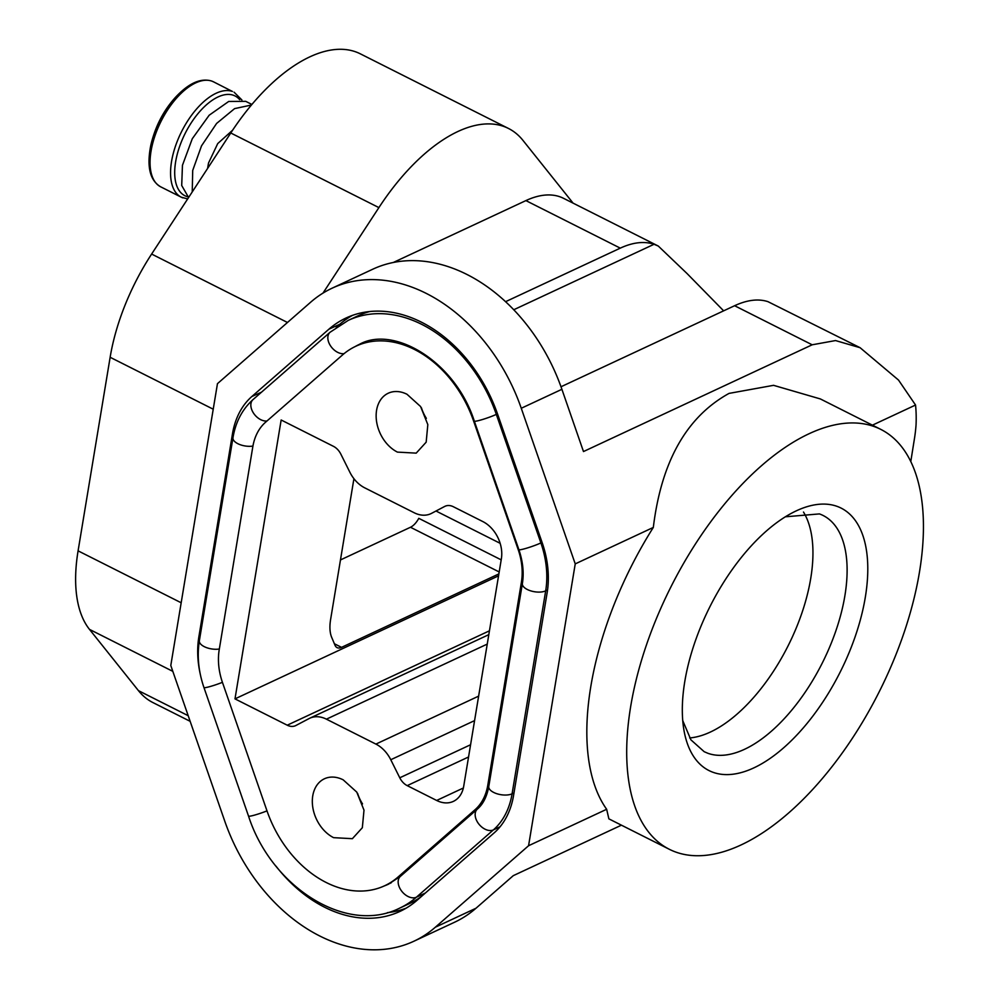 <?xml version="1.0" encoding="UTF-8"?>
<svg xmlns="http://www.w3.org/2000/svg" width="999" height="999" viewBox="0 0 999 999"><rect width="100%" height="100%" fill="white"/><g stroke="black" fill="none" stroke-linecap="round" stroke-linejoin="round"><path stroke-width="1.5" d="M803.483 512.037A132.23 65.584 -63.3 0 1 788.061 645.891A132.23 65.584 -63.3 0 1 689.685 737.949M785.376 516.795L819.43 513.911A132.23 65.584 -63.3 0 1 823.164 515.509A132.23 65.584 -63.3 0 1 824.05 659.452A132.23 65.584 -63.3 0 1 707.916 753.296L704.183 751.698L690.921 739.847L682.729 720.566M713.111 772.327A146.928 72.877 116.7 0 0 844.105 663.973A146.928 72.877 116.7 0 0 837.025 506.343A146.928 72.877 116.7 0 0 792.145 512.912A146.928 72.877 116.7 0 0 683.641 728.321A146.928 72.877 116.7 0 0 713.111 772.327M741.021 844.967A235.077 116.596 116.7 0 0 904.432 631.543A235.077 116.596 116.7 0 0 880.818 429.395A235.077 116.596 116.7 0 0 809.115 433.716A235.077 116.596 116.7 0 0 645.704 647.14A235.077 116.596 116.7 0 0 669.318 849.287A235.077 116.596 116.7 0 0 741.021 844.967M872.427 425.162L915.546 405.032L898.513 380.07L860.114 347.714L835.526 340.559L812.175 344.792L583.478 451.548L561.9 389.298L521.266 408.266L575.237 563.886L653.321 527.435C661.375 461.488 686.625 416.808 729.058 393.394L773.551 385.327L820.391 398.951L880.818 429.395M653.321 527.435A235.077 116.596 116.7 0 0 606.655 809.277L608.878 818.855L669.318 849.287M575.237 563.886L528.571 845.728L606.655 809.277M528.571 845.728L435.352 927.209A165.747 121.816 -115 0 1 413.936 941.208A165.747 121.816 -115 0 1 224.763 821.141L170.792 665.509L217.457 383.666L310.677 302.197A165.747 121.816 -115 0 1 332.093 288.199A165.747 121.816 -115 0 1 521.266 408.266M621.428 825.174L513.274 875.661L475.986 908.241L435.352 927.209M910.801 461.476L914.447 438.648A123.414 61.214 -63.3 0 0 916.058 424.737A146.928 72.877 -63.3 0 0 915.546 405.032M261.526 392.157L251.848 396.528A86.838 63.824 -115 0 0 232.455 433.966L198.851 636.912A86.838 63.824 -115 0 0 200.162 673.651M251.848 396.528L328.846 329.233A132.842 97.627 -115 0 1 346.853 317.632A132.842 97.627 -115 0 1 497.627 414.248L542.207 542.794A86.838 63.824 -115 0 1 547.177 592.494L513.573 795.441A86.838 63.824 -115 0 1 494.18 832.866L417.182 900.174A132.842 97.627 -115 0 1 400.861 910.988A132.842 97.627 -115 0 1 275.974 866.121M413.936 941.208L454.57 922.239A165.747 121.816 -115 0 0 475.986 908.241M357.605 793.368A33.054 24.301 -115 0 0 359.428 798.164A33.054 24.301 -115 0 0 362.525 803.895M573.014 203.097A146.928 72.877 116.7 0 0 571.89 201.636L522.939 140.359A165.747 82.205 116.7 0 0 508.503 128.471A165.747 82.205 116.7 0 0 378.896 207.605L323.002 293.094M505.544 301.698L620.279 248.139C632.891 242.307 644.143 241.021 654.045 244.268L658.291 246.054L687.075 273.564L723.638 310.839M561.001 386.763L734.602 305.719C747.202 299.9 758.328 298.539 767.969 301.661L860.114 347.714M561.9 389.298A165.747 121.816 -115 0 0 372.727 269.231L332.093 288.199M421.428 407.817A33.054 24.301 -115 0 0 426.348 418.344M352.41 315.397A132.692 97.515 -115 0 0 339.76 324.3L336.263 327.36M387.45 912.636A132.692 97.515 -115 0 0 406.131 908.166M333.604 837.661L352.372 838.685L362.337 827.721L363.998 810.164L356.768 792.107L343.181 779.832A33.054 24.301 -115 0 0 324.413 778.783A33.054 24.301 -115 0 0 312.787 807.329A33.054 24.301 -115 0 0 333.604 837.661M393.269 262.5L525.899 200.599A123.414 61.214 116.7 0 1 563.548 198.326L658.291 246.054M407.005 394.268A33.054 24.301 -115 0 0 388.236 393.231A33.054 24.301 -115 0 0 376.611 421.778A33.054 24.301 -115 0 0 397.44 452.11L416.196 453.134L426.173 442.17L427.822 424.612L420.604 406.556L407.005 394.268M190.147 721.315L152.872 702.547A165.747 82.205 116.7 0 1 138.449 690.646L89.485 629.382A146.928 72.877 116.7 0 1 78.084 550.849L110.14 357.28A146.928 72.877 116.7 0 1 151.623 254.058L230.769 132.992L378.896 207.605M369.817 311.526A129.758 95.355 -115 0 0 358.154 315.759L348.226 320.392A129.758 95.355 65 0 1 496.316 414.385L497.49 413.836M425.387 893.006L416.383 897.214A129.758 95.355 65 0 1 399.612 908.166L409.553 903.533A129.758 95.355 -115 0 0 421.266 896.602M518.144 549.462L473.563 420.916A103.109 75.787 -115 0 0 355.232 346.528A103.109 75.787 -115 0 0 342.557 354.92L265.559 422.227A57.105 41.97 -115 0 0 252.797 446.84L219.206 649.787A57.105 41.97 -115 0 0 222.477 682.479L267.045 811.013A103.109 75.787 -115 0 0 384.091 886.013A103.109 75.787 -115 0 0 398.064 877.01L475.062 809.702A57.105 41.97 -115 0 0 487.812 785.089L521.416 582.142A57.105 41.97 -115 0 0 518.144 549.462L518.731 549.188M444.692 506.443L431.556 513.349A29.383 21.591 -115 0 1 430.881 513.686A29.383 21.591 -115 0 1 414.198 512.762L364.71 487.837A29.383 21.591 -115 0 1 349.85 472.19L340.846 454.133A14.698 10.802 -115 0 0 333.416 446.316L281.156 419.992L234.99 698.875L287.237 725.199A14.698 10.802 -115 0 0 295.579 725.661A14.698 10.802 -115 0 0 295.916 725.486L309.053 718.581A29.383 21.591 -115 0 1 309.727 718.244A29.383 21.591 -115 0 1 326.411 719.168L375.899 744.093A29.383 21.591 -115 0 1 390.771 759.74L399.775 777.796A14.698 10.802 -115 0 0 407.205 785.626L436.663 800.461A29.383 21.591 -115 0 0 453.359 801.385A29.383 21.591 -115 0 0 463.711 786.238L501.373 558.766A29.383 21.591 -115 0 0 482.842 521.578L453.371 506.743A14.698 10.802 -115 0 0 445.03 506.281A14.698 10.802 -115 0 0 444.692 506.443L445.379 506.131M508.503 128.471L360.377 53.859A165.747 82.205 116.7 0 0 230.769 132.992M498.863 573.913L341.546 647.352A14.698 7.293 -63.3 0 1 337.063 647.627A14.698 7.293 -63.3 0 1 335.052 645.329L331.705 637.424A39.673 19.68 -63.3 0 1 330.594 619.58L353.921 478.696M234.99 698.875L498.538 575.849M501.186 559.852L418.781 518.331A14.698 7.293 -63.3 0 1 410.477 527.26L340.459 559.939M207.592 168.431L208.504 163.062L217.732 143.569L232.605 130.207M192.233 191.933L192.707 170.442L201.523 145.854L216.596 123.451L234.603 108.616L251.448 105.02M188.599 197.502L181.706 185.489L182.455 165.272L192.295 138.711L209.166 115.235L228.721 101.448L245.742 101.349L251.923 104.458M812.175 344.792L734.602 305.719M200.087 636.351L198.851 636.912M233.828 433.341L232.455 433.966M339.76 324.3L328.846 329.233M620.279 248.139L525.899 200.599M513.736 309.765L654.045 244.268M151.623 254.058L287.462 322.477M110.14 357.28L213.224 409.203M78.084 550.849L181.181 602.772M89.485 629.382L172.815 671.353M138.449 690.646L188.212 715.709M500.137 543.306L436.301 511.163M542.07 542.382L540.896 542.932L496.316 414.385A13.224 1.249 -19.1 0 1 482.679 419.455A13.224 1.249 -19.1 0 1 474.325 421.128C455.332 361.638 393.781 324.962 359.403 344.355A103.309 75.924 65 0 0 355.244 346.516M513.998 792.919L512.087 793.805A83.754 61.551 65 0 1 493.381 829.907L416.383 897.214A13.224 8.766 48.8 0 1 401.685 891.145A13.224 8.766 48.8 0 1 400.374 876.385L477.372 809.09C483.054 804.27 486.863 796.74 488.786 786.488L522.377 583.541C524.1 572.976 522.939 561.675 518.893 549.662A13.224 1.249 -19.1 0 0 527.247 548.001A13.224 1.249 -19.1 0 0 540.896 542.932A83.754 61.551 65 0 1 545.679 590.859L547.552 589.997M488.786 786.488A13.224 6.119 9.4 0 0 497.052 793.78A13.224 6.119 9.4 0 0 512.087 793.805L545.679 590.859A13.224 6.119 9.4 0 1 530.656 590.834A13.224 6.119 9.4 0 1 522.377 583.541M477.372 809.09A13.224 8.766 48.8 0 0 478.683 823.85A13.224 8.766 48.8 0 0 493.381 829.907L500.074 826.785M487.812 785.089L489.11 784.49M521.416 582.142L522.664 581.568M398.064 877.01L401.386 875.499M475.062 809.702L478.296 808.241M436.663 800.461L463.361 787.999M407.205 785.626L468.556 756.98M399.775 777.796L470.579 744.742M390.771 759.74L474.575 720.616M375.899 744.093L478.621 696.141M326.411 719.168L487.25 644.093M287.237 725.199L489.448 630.806M431.556 513.349L430.881 513.686M334.378 643.756L341.546 647.352M410.477 527.26L499.188 571.952M219.33 649A13.224 6.119 -170.6 0 1 205.632 647.277A13.224 6.119 -170.6 0 1 199.363 640.709C196.953 655.993 198.489 671.615 203.958 687.562L248.526 816.096C271.228 886.762 346.079 935.052 399.612 908.166M222.427 682.329A13.224 1.249 160.9 0 1 203.958 687.562M252.934 446.053A13.224 6.119 -170.6 0 1 239.236 444.33A13.224 6.119 -170.6 0 1 232.967 437.762L199.363 640.709M266.995 420.966A13.224 8.766 -131.2 0 1 253.484 413.087A13.224 8.766 -131.2 0 1 253.059 399.563C242.32 409.228 235.614 421.965 232.967 437.762M344.056 353.658A13.224 8.766 -131.2 0 1 330.507 345.816A13.224 8.766 -131.2 0 1 330.057 332.255L253.059 399.563M266.995 810.876A13.224 1.249 160.9 0 1 248.526 816.096M400.374 876.385L388.424 884.202A103.309 75.924 65 0 1 384.103 886.001L391.196 882.804M211.913 81.144A58.766 29.146 -63.3 0 1 213.574 81.856L211.663 81.031C200.537 77.735 188.287 83.379 174.912 97.952A57.43 28.484 -63.3 0 0 150.624 146.179C146.678 167.008 150.037 180.557 160.689 186.825A58.766 29.146 -63.3 0 1 160.302 122.852A58.766 29.146 -63.3 0 1 211.913 81.144M182.854 197.864A58.766 29.146 -63.3 0 1 181.206 197.153A58.766 29.146 -63.3 0 1 180.807 133.179A58.766 29.146 -63.3 0 1 232.43 91.471L213.574 81.856M187.537 196.716A55.832 27.697 -63.3 0 1 186.376 196.353A55.832 27.697 -63.3 0 1 183.691 136.463A55.832 27.697 -63.3 0 1 233.466 95.28A55.832 27.697 -63.3 0 1 239.648 99.65M355.232 346.528L362.25 343.132M309.727 718.244L488.811 634.652M348.226 320.392L330.057 332.255M518.893 549.662L474.325 421.128M150.624 146.179C154.77 127.61 162.862 111.526 174.912 97.952M187.65 198.938L181.206 197.153L160.689 186.825M234.078 92.183L241.92 100"/></g></svg>
